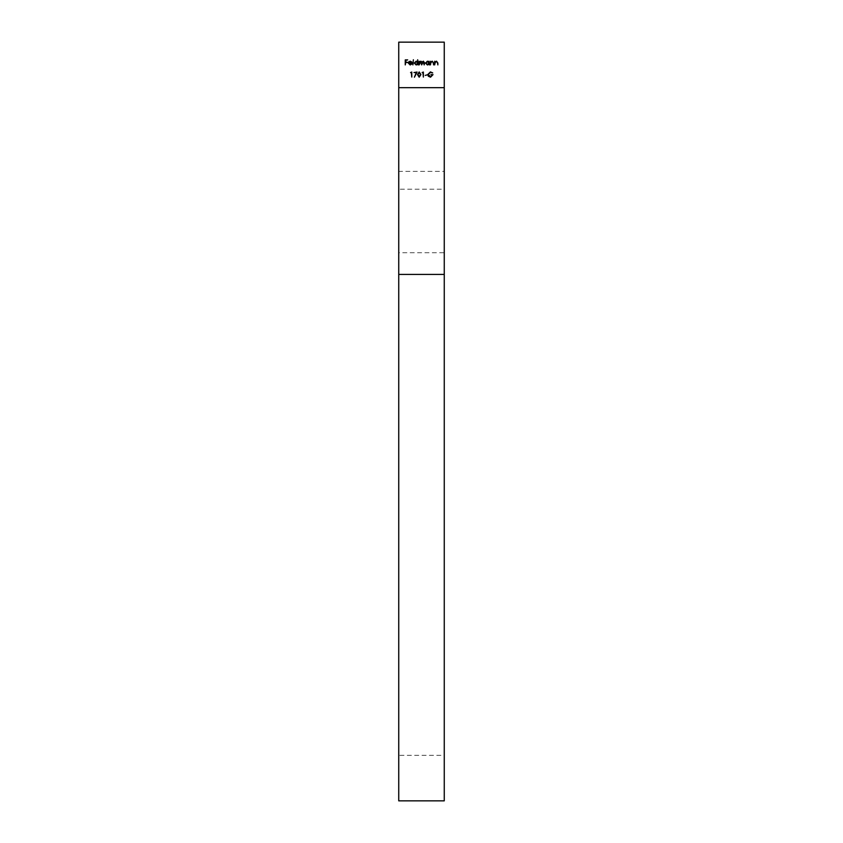 <?xml version="1.0" encoding="UTF-8"?>
<svg xmlns="http://www.w3.org/2000/svg" width="843" height="843" viewBox="0 0 843 843"><rect width="100%" height="100%" fill="white"/><g stroke="black" fill="none" stroke-linecap="round" stroke-linejoin="round"><path stroke-width="0.63" stroke-dasharray="4.21 3.16" d="M444.261 755.328L444.261 42.15L398.739 42.15L398.739 189.222L444.261 189.222L444.261 171.392L444.261 755.328L398.739 755.328L398.739 42.15L398.739 87.672L444.261 87.672L444.261 42.15L398.739 42.15L398.739 87.672L444.261 87.672L444.261 800.85M398.739 87.672L444.261 87.672L444.261 42.15L398.739 42.15L398.739 800.85M444.261 274.407L444.261 252.721L398.739 252.721L398.739 274.407M444.261 87.672L444.261 171.392L398.739 171.392L398.739 755.328M405.251 64.911L405.251 59.895L407.696 59.895L405.704 60.411L405.704 61.95L407.696 62.466L405.704 62.466L405.251 64.911M410.13 64.521L411.879 63.963L410.183 64.974L408.339 63.088L408.76 61.866L410.193 61.181L411.679 61.897L412.079 63.172L408.792 63.172L410.13 64.521M408.844 62.719L411.626 62.719L410.225 61.634L408.844 62.719M412.912 64.911L413.365 59.769L412.912 64.911M417.675 59.769L418.117 64.911L417.675 64.279L416.179 64.974L414.261 63.067L416.189 61.181L417.675 61.95L417.675 59.769M416.189 64.521L417.675 63.088L416.189 61.634L414.714 63.077L416.189 64.521M419.15 64.911L419.15 61.244L419.603 61.876L420.868 61.181L422.037 62.066L423.376 61.181L424.619 62.919L424.166 64.911L423.302 61.634L421.658 64.911L420.783 61.634L419.15 64.911M428.929 61.244L429.382 64.911L428.929 64.279L427.433 64.974L425.525 63.067L427.443 61.181L428.929 61.918L428.929 61.244M427.454 64.521L428.929 63.088L427.454 61.634L425.968 63.077L427.454 64.521M430.415 64.911L430.415 61.244L430.857 61.908L432.259 61.181L433.629 63.035L433.629 64.911L433.123 62.35L432.174 61.634L430.931 62.603L430.415 64.911M434.661 64.911L434.661 61.244L435.104 61.908L436.505 61.181L437.875 63.035L437.875 64.911L437.369 62.35L436.421 61.634L435.178 62.603L434.661 64.911M410.562 72.561L411.784 72.045L411.784 77.071L411.331 72.561L410.562 72.561M413.976 72.561L417.064 72.045L414.419 77.198L416.294 72.561L413.976 72.561M419.192 77.198L417.506 74.563L419.192 71.918L420.92 74.563L419.192 77.198M420.467 74.563L419.203 72.435L417.959 74.563L419.203 76.681L420.467 74.563M422.143 72.561L423.365 72.045L423.365 77.071L422.912 72.561L422.143 72.561M425.23 75.396L427.159 74.879L425.23 75.396M430.436 71.918L432.691 72.909L430.425 72.435L428.191 74.542L430.573 76.681L432.564 75.143L430.889 74.627L433.017 74.627L430.531 77.198L428.36 76.249L427.738 74.553L430.436 71.918"/><path stroke-width="1.26" d="M398.739 274.407L444.261 274.407L444.261 800.85L398.739 800.85L398.739 87.672L444.261 87.672L444.261 42.15L398.739 42.15L398.739 87.672M425.23 75.396L427.159 74.879L425.23 75.396M419.192 77.198L417.506 74.563L419.192 71.918L420.92 74.563L419.192 77.198M410.562 72.561L411.784 72.045L411.784 77.071L411.331 72.561L410.562 72.561M430.415 64.911L430.415 61.244L430.857 61.908L432.259 61.181L433.629 63.035L433.629 64.911L433.123 62.35L432.174 61.634L430.931 62.603L430.415 64.911M419.15 64.911L419.15 61.244L419.603 61.876L420.868 61.181L422.037 62.066L423.376 61.181L424.619 62.919L424.166 64.911L423.302 61.634L421.658 64.911L420.783 61.634L419.15 64.911M412.912 64.911L413.365 59.769L412.912 64.911M405.251 64.911L405.251 59.895L407.696 59.895L405.704 60.411L405.704 61.95L407.696 62.466L405.704 62.466L405.251 64.911M410.13 64.521L411.879 63.963L410.183 64.974L408.339 63.088L408.76 61.866L410.193 61.181L411.679 61.897L412.079 63.172L408.792 63.172L410.13 64.521M417.675 59.769L418.117 64.911L417.675 64.279L416.179 64.974L414.261 63.067L416.189 61.181L417.675 61.95L417.675 59.769M428.929 61.244L429.382 64.911L428.929 64.279L427.433 64.974L425.525 63.067L427.443 61.181L428.929 61.918L428.929 61.244M434.661 64.911L434.661 61.244L435.104 61.908L436.505 61.181L437.875 63.035L437.875 64.911L437.369 62.35L436.421 61.634L435.178 62.603L434.661 64.911M413.976 72.561L417.064 72.045L414.419 77.198L416.294 72.561L413.976 72.561M422.143 72.561L423.365 72.045L423.365 77.071L422.912 72.561L422.143 72.561M430.436 71.918L432.691 72.909L430.425 72.435L428.191 74.542L430.573 76.681L432.564 75.143L430.889 74.627L433.017 74.627L430.531 77.198L428.36 76.249L427.738 74.553L430.436 71.918M444.261 274.407L444.261 87.672M408.844 62.719L411.626 62.719L410.225 61.634L408.844 62.719M417.675 63.088L416.189 61.634L414.714 63.077L416.189 64.521L417.675 63.088M428.929 63.088L427.454 61.634L425.968 63.077L427.454 64.521L428.929 63.088M419.203 72.435L417.959 74.563L419.203 76.681L420.467 74.563L419.203 72.435"/></g></svg>
